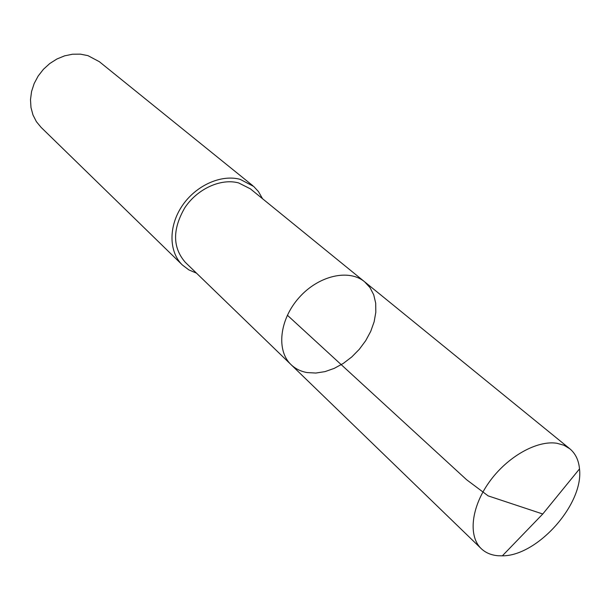 <?xml version="1.0" encoding="UTF-8"?>
<svg xmlns="http://www.w3.org/2000/svg" width="610" height="610" viewBox="0 0 610 610"><rect width="100%" height="100%" fill="white"/><g stroke="black" fill="none" stroke-linecap="round" stroke-linejoin="round"><path stroke-width="0.91" d="M291.031 364.62L185.28 262.3C172.485 247.492 172.348 229.284 184.876 207.667C197.449 188.742 220.95 178.097 238.632 182.924L250.451 188.886L364.582 281.767C348.912 268.621 318.45 275.59 299.045 297.657C279.433 319.541 276.124 350.613 291.031 364.62C295.431 368.814 300.814 371.467 307.181 372.58L315.866 373.046L325.016 371.62L334.272 368.356L343.293 363.415L351.741 356.98L359.313 349.294L365.718 340.654L370.727 331.367L374.143 321.775L375.821 312.244L375.691 303.139L373.724 294.805L369.98 287.577L364.582 281.767C348.912 268.621 318.45 275.59 299.045 297.657C279.433 319.541 276.124 350.613 291.031 364.62L481.199 548.603C468.061 536.167 471.133 507.291 489.243 482.06C507.23 456.776 536.937 440.031 556.93 443.279L563.937 445.247L569.816 448.777C575.489 453.52 578.715 460.237 579.5 468.922C583.869 503.883 537.578 556.023 502.35 555.832L498.095 555.74C491.248 555.184 485.621 552.805 481.199 548.603M196.481 273.143L188.886 269.917L182.398 265.007C168.795 251.953 168.36 226.34 182.093 205.966C195.711 185.539 221.117 174.102 240.18 179.348L253.691 186.446L258.442 191.563L262.544 198.723M182.398 265.007L41.061 127.33L36.371 121.634L32.963 114.939L30.973 107.505L30.5 99.598L31.567 91.508L34.152 83.562L38.148 76.059L43.424 69.296L49.761 63.539L56.913 58.995L64.607 55.853L72.537 54.221L80.406 54.145L87.909 55.624L99.338 61.686L252.799 185.699M287.363 315.217L466.635 479.765L488.145 495.877L542.755 514.001L579.5 468.922M364.582 281.767L569.816 448.777M542.755 514.001L502.35 555.832"/></g></svg>
